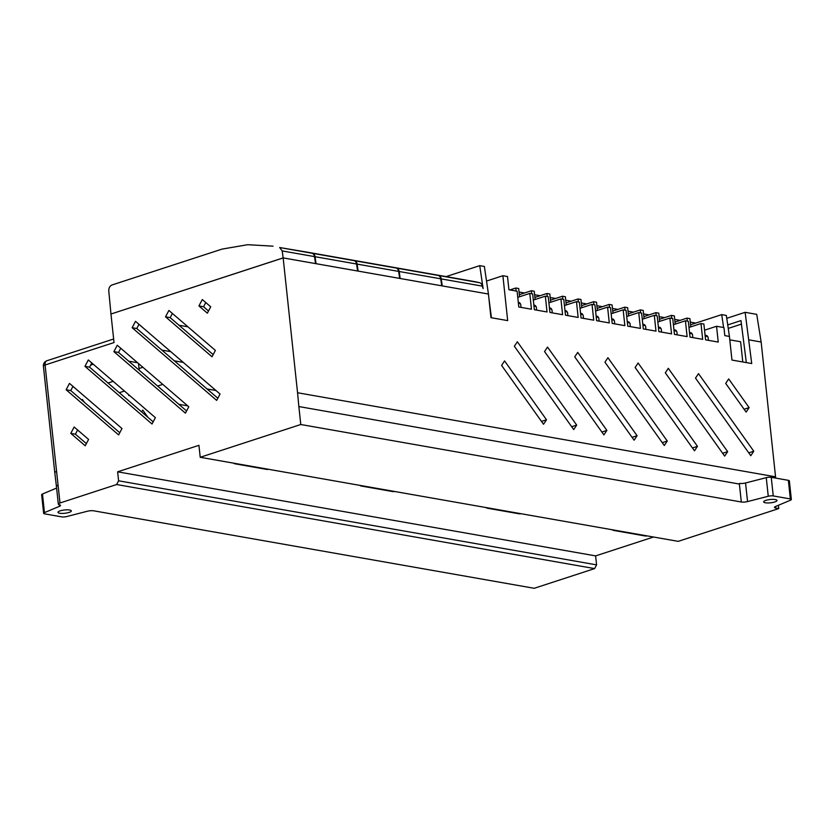 <?xml version="1.0" encoding="UTF-8"?>
<svg xmlns="http://www.w3.org/2000/svg" width="833" height="833" viewBox="0 0 833 833"><rect width="100%" height="100%" fill="white"/><g stroke="black" fill="none" stroke-linecap="round" stroke-linejoin="round"><path stroke-width="1.25" d="M69.608 510.015A6.706 1.656 173.9 0 0 62.183 510.327A6.706 1.656 173.9 0 0 57.998 512.337A6.706 1.656 173.9 0 0 59.716 513.243A6.706 1.656 173.9 0 0 67.14 512.92A6.706 1.656 173.9 0 0 71.326 510.91A6.706 1.656 173.9 0 0 69.608 510.015M775.273 499.561A6.706 1.656 173.9 0 0 767.859 499.873A6.706 1.656 173.9 0 0 763.663 501.882A6.706 1.656 173.9 0 0 765.392 502.778A6.706 1.656 173.9 0 0 772.805 502.466A6.706 1.656 173.9 0 0 776.991 500.456A6.706 1.656 173.9 0 0 775.273 499.561M273.047 246.162L247.713 244.704L222.088 249.088L111.955 284.99C109.789 286.011 108.727 287.979 108.769 290.915L110.966 314.02L283.158 257.938L282.2 250.931L279.669 247.536L311.917 253.211A201.742 148.43 100 0 0 305.253 251.826L279.669 247.536M438.647 275.504L479.662 282.72A201.742 148.43 100 0 0 472.998 281.335L431.983 274.119A201.742 148.43 -80 0 1 438.647 275.504A4.925 3.624 100 0 1 441.23 278.899L442.25 285.781L441.719 285.688L440.709 278.805A4.925 3.624 -80 0 0 438.116 275.411A201.742 148.43 100 0 0 431.463 274.026L389.917 266.716A201.742 148.43 -80 0 1 396.581 268.101A4.925 3.624 100 0 1 399.163 271.496L400.184 278.378L399.653 278.284L398.643 271.402A4.925 3.624 -80 0 0 396.05 268.007A201.742 148.43 100 0 0 389.396 266.622L347.85 259.323A201.742 148.43 -80 0 1 354.504 260.708A4.925 3.624 100 0 1 357.097 264.103L358.117 270.975L357.586 270.881L356.576 264.009A4.925 3.624 -80 0 0 353.983 260.614A201.742 148.43 100 0 0 347.319 259.23L305.784 251.92A201.742 148.43 -80 0 1 312.437 253.305A4.925 3.624 100 0 1 315.03 256.699L316.051 263.582L315.52 263.488L314.51 256.606A4.925 3.624 -80 0 0 311.917 253.211M479.662 282.72A4.925 3.624 100 0 1 482.245 286.115L483.119 288.562L479.735 265.644L484.369 266.456L488.44 294.039L283.147 257.897L110.966 314.02L114.017 342.55L45.076 365.01L59.997 502.986L116.63 484.525L118.588 480.797L117.63 471.822L198.941 445.322L200.212 457.286L300.775 424.507L741.308 501.987L739.392 484.046L298.86 406.556L300.775 424.507M775.669 478.1L775.554 476.82L297.558 392.749L283.158 257.938L110.966 314.02M688.974 327.452L700.99 323.537L703.885 324.047L705.572 339.843L718.244 342.071L716.557 326.276L723.95 327.577L724.804 335.616L729.427 336.428L731.957 360.064L751.73 363.542L745.129 312.323L726.751 318.31M673.408 324.714L685.424 320.799L688.318 321.309L690.005 337.105L702.677 339.343L700.99 323.537M657.841 321.975L669.857 318.06L672.752 318.57L674.438 334.377L687.11 336.605L685.424 320.799M642.285 319.247L654.301 315.322L657.185 315.832L658.882 331.638L671.554 333.866L669.857 318.06M626.718 316.509L638.734 312.583L641.629 313.093L643.315 328.9L655.987 331.128L654.301 315.322M611.151 313.77L623.167 309.855L626.062 310.355L627.749 326.161L640.421 328.389L638.734 312.583M595.585 311.032L607.601 307.117L610.495 307.616L612.182 323.423L624.854 325.651L623.167 309.855M580.018 308.293L592.034 304.378L594.929 304.888L596.615 320.684L609.287 322.912L607.601 307.117M564.462 305.555L576.478 301.64L579.362 302.15L581.049 317.946L593.731 320.174L592.034 304.378M548.895 302.816L560.911 298.901L563.795 299.411L565.492 315.207L578.164 317.435L576.478 301.64M533.328 300.078L545.344 296.163L548.239 296.673L549.926 312.469L562.598 314.697L560.911 298.901M517.762 297.339L529.778 293.424L532.672 293.934L534.359 309.73L547.031 311.959L545.344 296.163M488.44 294.039L490.96 317.675L507.682 320.611L502.893 275.723L507.516 276.535L508.932 289.759L517.106 291.196L518.792 306.992L531.464 309.22L529.778 293.424M742.786 361.97L740.62 341.749L729.791 339.843M488.804 297.454L491.428 317.758M653.541 537.014L595.626 555.892L596.584 564.868L594.627 568.595L534.213 588.296L93.681 510.806A4.925 1.218 -6.1 0 0 87.444 511.223L66.734 516.543A3.946 0.979 173.9 0 1 61.746 516.866L44.649 513.857A3.946 0.979 173.9 0 1 43.639 513.326A3.946 0.979 173.9 0 1 44.461 512.618L59.487 506.297L59.32 504.756M690.567 324.776L721.701 314.624L723.606 327.515M704.541 330.191L716.557 326.276M775.554 476.82L761.143 342.009L749.2 339.906M504.579 360.918L501.591 365.406L543.522 424.257L546.51 419.78L504.579 360.918M573.708 429.568L576.696 425.09L517.345 341.769L514.357 346.247L573.708 429.568M603.904 434.878L606.893 430.401L547.531 347.08L544.553 351.557L603.904 434.878M634.1 440.188L637.078 435.711L577.727 352.39L574.739 356.868L634.1 440.188M664.286 445.499L667.275 441.021L607.923 357.701L604.935 362.178L664.286 445.499M694.483 450.809L697.471 446.332L638.109 363.011L635.121 367.488L694.483 450.809M724.668 456.12L727.657 451.642L668.305 368.321L665.317 372.809L724.668 456.12M698.502 373.632L695.513 378.12L750.783 455.713L753.771 451.226L698.502 373.632M728.688 378.942L725.699 383.43L746.129 412.096L749.117 407.618L728.688 378.942M687.34 321.142L687.017 318.123L689.911 318.633L690.786 326.869M671.773 318.404L671.45 315.384L674.345 315.894L675.219 324.131M656.206 315.665L655.883 312.646L658.778 313.156L659.653 321.392M640.639 312.927L640.317 309.907L643.211 310.417L644.096 318.654M625.073 310.188L624.75 307.179L627.645 307.679L628.53 315.915M609.517 307.45L609.194 304.441L612.078 304.94L612.963 313.177M593.95 304.711L593.627 301.702L596.522 302.212L597.396 310.438M578.383 301.973L578.06 298.964L580.955 299.474L581.83 307.7M562.816 299.234L562.494 296.225L565.388 296.735L566.263 304.961M547.25 296.496L546.927 293.487L549.822 293.997L550.707 302.223M531.683 293.757L531.371 290.748L534.255 291.258L535.14 299.484M516.127 291.019L515.804 288.01L518.688 288.52L519.573 296.746M479.735 265.644L446.113 276.598M680.165 320.361L674.72 319.403M664.599 317.623L659.153 316.665M649.032 314.884L643.586 313.926M633.465 312.146L628.02 311.188M617.899 309.407L612.453 308.449M602.332 306.669L596.897 305.711M586.776 303.93L581.33 302.973M571.209 301.192L565.763 300.234M555.642 298.453L550.197 297.496M540.076 295.715L534.63 294.757M524.509 292.987L519.063 292.029M695.753 323.089L690.276 322.121M761.143 341.967L756.728 314.364L745.129 312.323M298.86 406.556L297.558 392.749M198.931 305.93L207.355 313.177L210.718 306.794L202.294 299.547L198.931 305.93L203.564 306.742L208.51 311.001M168.891 310.438L165.528 316.811L212.019 356.784L215.383 350.412L168.891 310.438M216.684 400.402L220.047 394.03L135.498 321.33L132.135 327.702L216.684 400.402M185.426 413.137L188.789 406.754L117.255 345.247L113.892 351.63L185.426 413.137M152.023 424.018L155.386 417.645L88.308 359.96L84.945 366.343L152.023 424.018M69.483 383.388L66.119 389.761L118.63 434.909L121.982 428.526L69.483 383.388M74.147 426.996L70.784 433.379L85.226 445.79L88.59 439.418L74.147 426.996M778.418 505.277L778.772 508.578L775.742 508.047A4.925 1.218 -6.1 0 1 774.482 507.38A4.925 1.218 -6.1 0 1 775.513 506.495L790.527 500.175A3.946 0.979 173.9 0 0 791.35 499.467A3.946 0.979 173.9 0 0 790.34 498.936L773.243 495.927A3.946 0.979 173.9 0 0 768.255 496.26L747.545 501.581A4.925 1.218 -6.1 0 1 741.308 501.987M612.182 529.746A6.029 4.436 -80 0 0 613.702 530.434L645.252 535.983A6.029 4.436 -80 0 0 646.918 535.858L678.208 541.356L778.772 508.578M741.495 324.089L728.25 328.41M746.326 362.594L740.974 320.59L727.73 324.912M721.701 314.624L726.334 315.447L729.427 336.428M141.568 411.866L142.766 410.075L147.941 417.333M81.905 400.163L82.373 399.455L84.435 402.339M486.524 281.065L502.893 275.723M595.626 555.892L117.63 471.822M596.584 564.868L118.588 480.797M594.627 568.595L116.63 484.525M59.997 502.986A5.123 1.27 173.9 0 0 58.32 504.132A5.123 1.27 173.9 0 0 59.445 504.777A4.925 1.218 -6.1 0 1 60.517 505.412A4.925 1.218 -6.1 0 1 59.487 506.297M739.392 484.046L739.548 483.411A4.925 1.218 173.9 0 0 745.556 482.973L747.545 501.581M233.573 463.148A6.029 4.436 -80 0 0 235.093 463.835A6.029 4.436 -80 0 0 236.759 463.71L200.212 457.286M359.783 485.347A6.029 4.436 -80 0 0 361.303 486.035A6.029 4.436 -80 0 0 362.959 485.91L236.759 463.71M485.983 507.547A6.029 4.436 -80 0 0 487.503 508.234A6.029 4.436 -80 0 0 489.169 508.109L362.959 485.91M613.702 530.434A6.029 4.436 -80 0 0 615.368 530.309L489.169 508.109M187.956 326.828L179.033 325.266M77.625 429.995L75.407 434.191L86.372 443.614M72.96 386.377L70.753 390.573L119.775 432.733M91.786 362.959L89.568 367.155L153.178 421.842M120.733 348.236L118.525 352.442L186.571 410.95M138.976 324.318L136.758 328.514L217.829 398.226M172.369 313.427L170.161 317.633L213.165 354.608M205.772 302.546L203.564 306.742M170.796 351.682L161.873 350.11M90.651 365.104L93.286 364.25M128.688 361.178L137.601 362.751M139.028 368.53L142.87 367.27M174.336 360.824L183.26 362.397M207.032 388.938L215.955 390.51M129.844 395.675L128.688 395.477L128.594 394.603M128.688 395.477L129.354 395.259M157.614 386.054L162.758 384.367M187.748 405.869L178.824 404.297M139.205 370.227L138.486 363.5M124.44 391.031L119.296 392.707M108.03 383.024L113.173 381.347M170.161 317.633L165.528 316.811M136.758 328.514L132.135 327.702M118.525 352.442L113.892 351.63M89.568 367.155L84.945 366.343M70.753 390.573L66.119 389.761M75.407 434.191L70.784 433.379M541.492 421.415L546.51 419.78M571.688 426.725L576.696 425.09M601.874 432.035L606.893 430.401M632.07 437.346L637.078 435.711M662.256 442.656L667.275 441.021M692.452 447.967L697.471 446.332M722.648 453.277L727.657 451.642M748.763 452.86L753.771 451.226M744.098 409.253L749.117 407.618M687.017 318.123L675.001 322.038M671.45 315.384L659.434 319.299M655.883 312.646L643.867 316.571M640.317 309.907L628.301 313.833M624.75 307.179L612.734 311.094M609.194 304.441L597.178 308.356M593.627 301.702L581.611 305.617M578.06 298.964L566.044 302.879M562.494 296.225L550.478 300.14M546.927 293.487L534.911 297.402M531.371 290.748L519.355 294.663M515.804 288.01L509.911 289.926M58.32 504.132L56.405 486.18L58.081 485.004M56.405 486.18L54.759 472.478L56.436 471.301M791.35 499.467L789.361 480.86A3.946 0.979 173.9 0 0 788.351 480.329L771.254 477.319A3.946 0.979 173.9 0 0 766.266 477.653L745.556 482.973M56.602 488.065L42.473 494.011A3.946 0.979 173.9 0 0 41.65 494.719L43.639 513.326M235.093 463.835L266.643 469.385A6.029 4.436 -80 0 0 268.309 469.26M361.303 486.035L392.853 491.585A6.029 4.436 -80 0 0 394.509 491.46M487.503 508.234L519.053 513.784A6.029 4.436 -80 0 0 520.719 513.659M705.062 335.085L707.165 335.782L708.112 337.292A7.289 1.801 173.9 0 0 705.176 336.178M689.495 332.346L691.546 333.033L692.494 334.543A7.289 1.801 173.9 0 0 689.609 333.429M673.939 329.608L675.927 330.284L676.875 331.794A7.289 1.801 173.9 0 0 674.053 330.691M658.372 326.869L660.309 327.546L661.256 329.045A7.289 1.801 173.9 0 0 658.486 327.952M642.805 324.131L644.69 324.797L645.648 326.297A7.289 1.801 173.9 0 0 642.92 325.203M627.239 321.392L629.071 322.048L630.029 323.558A7.289 1.801 173.9 0 0 627.353 322.465M611.672 318.654L613.452 319.299L614.41 320.809A7.289 1.801 173.9 0 0 611.786 319.726M596.105 315.926L597.844 316.55L598.792 318.06A7.289 1.801 173.9 0 0 596.22 316.977M580.549 313.187L582.225 313.802L583.173 315.311A7.289 1.801 173.9 0 0 580.653 314.239M564.982 310.449L566.607 311.063L567.554 312.562A7.289 1.801 173.9 0 0 565.097 311.5M549.416 307.71L550.988 308.314L551.935 309.814A7.289 1.801 173.9 0 0 549.53 308.762M533.849 304.972L535.369 305.565L536.317 307.075A7.289 1.801 173.9 0 0 533.963 306.023M518.282 302.244L519.75 302.816L520.708 304.326A7.289 1.801 173.9 0 0 518.397 303.274M356.576 264.009L315.03 256.699M314.51 256.606L282.2 250.931M482.245 286.115L441.23 278.899M440.709 278.805L399.163 271.496M398.643 271.402L357.097 264.103M312.437 253.305L353.983 260.614M354.504 260.708L396.05 268.007M396.581 268.101L438.116 275.411M775.575 506.474L775.742 508.047M646.918 535.858L615.368 530.309M43.399 366.166A5.123 1.27 -6.1 0 1 45.076 365.01A5.123 3.228 71.9 0 1 46.908 360.741A5.123 5.123 0 0 0 43.399 366.166L54.759 472.478M766.266 477.653L768.255 496.26M771.254 477.319L773.243 495.927M788.351 480.329L790.34 498.936M42.473 494.011L44.461 512.618M708.112 337.292L708.446 340.353M692.494 334.543L692.827 337.604M676.875 331.794L677.208 334.856M661.256 329.045L661.589 332.107M645.648 326.297L645.971 329.368M630.029 323.558L630.352 326.619M614.41 320.809L614.733 323.87M598.792 318.06L599.114 321.121M583.173 315.311L583.496 318.373M567.554 312.562L567.887 315.624M551.935 309.814L552.269 312.885M536.317 307.075L536.65 310.136M520.708 304.326L521.031 307.387M46.908 360.741L113.632 339"/></g></svg>

